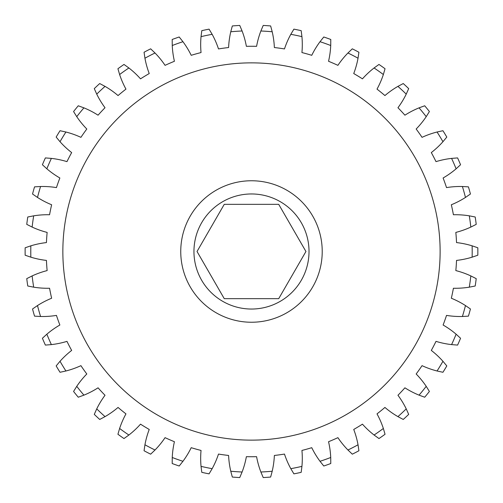 <?xml version="1.0" encoding="UTF-8"?>
<svg xmlns="http://www.w3.org/2000/svg" width="503" height="503" viewBox="0 0 503 503"><rect width="100%" height="100%" fill="white"/><g stroke="black" fill="none" stroke-linecap="round" stroke-linejoin="round"><path stroke-width="0.75" d="M278.712 204.337L224.256 204.337L197.031 251.5L224.256 298.663L278.712 298.663L305.937 251.5L278.712 204.337M309.018 251.5A57.537 57.537 0 0 0 251.487 193.963A57.537 57.537 0 0 0 193.951 251.5A57.537 57.537 0 0 0 251.487 309.037A57.537 57.537 0 0 0 309.018 251.5M440.125 251.5A188.638 188.638 0 0 0 251.487 62.862A188.638 188.638 0 0 0 62.85 251.5A188.638 188.638 0 0 0 251.487 440.138A188.638 188.638 0 0 0 440.125 251.5M180.747 251.5A70.741 70.741 0 0 0 251.487 322.241A70.741 70.741 0 0 0 322.222 251.5A70.741 70.741 0 0 0 251.487 180.759A70.741 70.741 0 0 0 180.747 251.5M330.779 39.479L330.723 45.509A86.774 86.774 0 0 1 328.547 61.278A205.237 205.237 0 0 1 337.903 65.346A86.774 86.774 0 0 1 347.95 52.991L352.314 48.829A226.363 226.363 0 0 1 358.916 52.249L358.029 58.216A86.774 86.774 0 0 1 353.735 73.545A205.237 205.237 0 0 1 362.449 78.845A86.774 86.774 0 0 1 374.081 67.974L378.973 64.447A226.363 226.363 0 0 1 385.046 68.735L383.355 74.526A86.774 86.774 0 0 1 377.011 89.125A205.237 205.237 0 0 1 384.927 95.564A86.774 86.774 0 0 1 397.93 86.378L403.255 83.548A226.363 226.363 0 0 1 408.688 88.622L406.229 94.13A86.774 86.774 0 0 1 397.955 107.73A205.237 205.237 0 0 1 404.915 115.187A86.774 86.774 0 0 1 419.049 107.856L424.708 105.781A226.363 226.363 0 0 1 429.399 111.547L426.217 116.665A86.774 86.774 0 0 1 416.163 129.013A205.237 205.237 0 0 1 422.048 137.344A86.774 86.774 0 0 1 437.05 132.012L442.936 130.723A226.363 226.363 0 0 1 446.802 137.074L442.948 141.714A86.774 86.774 0 0 1 431.31 152.579A205.237 205.237 0 0 1 436 161.633A86.774 86.774 0 0 1 451.587 158.395L457.598 157.917A226.363 226.363 0 0 1 460.559 164.739L456.114 168.807A86.774 86.774 0 0 1 443.105 177.987A205.237 205.237 0 0 1 446.519 187.594A86.774 86.774 0 0 1 462.402 186.506L468.425 186.858A226.363 226.363 0 0 1 470.431 194.013L465.47 197.44A86.774 86.774 0 0 1 451.329 204.765A205.237 205.237 0 0 1 453.404 214.75A86.774 86.774 0 0 1 469.293 215.831L475.203 217A226.363 226.363 0 0 1 476.215 224.363L470.833 227.079A86.774 86.774 0 0 1 455.831 232.411A205.237 205.237 0 0 1 456.529 242.584A86.774 86.774 0 0 1 472.116 245.822L477.819 247.784A226.363 226.363 0 0 1 477.819 255.216L472.116 257.178A86.774 86.774 0 0 1 456.529 260.416A205.237 205.237 0 0 1 455.831 270.589A86.774 86.774 0 0 1 470.833 275.921L476.215 278.637A226.363 226.363 0 0 1 475.203 286L469.293 287.169A86.774 86.774 0 0 1 453.404 288.25A205.237 205.237 0 0 1 451.329 298.235A86.774 86.774 0 0 1 465.47 305.56L470.431 308.987A226.363 226.363 0 0 1 468.425 316.142L462.402 316.494A86.774 86.774 0 0 1 446.519 315.406A205.237 205.237 0 0 1 443.105 325.013A86.774 86.774 0 0 1 456.114 334.193L460.559 338.261A226.363 226.363 0 0 1 457.598 345.083L451.587 344.605A86.774 86.774 0 0 1 436 341.367A205.237 205.237 0 0 1 431.31 350.421A86.774 86.774 0 0 1 442.948 361.286L446.802 365.926A226.363 226.363 0 0 1 442.936 372.277L437.05 370.988A86.774 86.774 0 0 1 422.048 365.656A205.237 205.237 0 0 1 416.163 373.987A86.774 86.774 0 0 1 426.217 386.335L429.399 391.453A226.363 226.363 0 0 1 424.708 397.219L419.049 395.144A86.774 86.774 0 0 1 404.915 387.813A205.237 205.237 0 0 1 397.955 395.27A86.774 86.774 0 0 1 406.229 408.87L408.688 414.378A226.363 226.363 0 0 1 403.255 419.452L397.93 416.622A86.774 86.774 0 0 1 384.927 407.436A205.237 205.237 0 0 1 377.011 413.875A86.774 86.774 0 0 1 383.355 428.474L385.046 434.265A226.363 226.363 0 0 1 378.973 438.553L374.081 435.026A86.774 86.774 0 0 1 362.449 424.155A205.237 205.237 0 0 1 353.735 429.455A86.774 86.774 0 0 1 358.029 444.784L358.916 450.751A226.363 226.363 0 0 1 352.314 454.171L347.95 450.009A86.774 86.774 0 0 1 337.903 437.654A205.237 205.237 0 0 1 328.547 441.722A86.774 86.774 0 0 1 330.723 457.491L330.779 463.521A226.363 226.363 0 0 1 323.775 466.011L320.021 461.295A86.774 86.774 0 0 1 311.753 447.689A205.237 205.237 0 0 1 301.932 450.443A86.774 86.774 0 0 1 301.932 466.363L301.171 472.342A226.363 226.363 0 0 1 293.897 473.857L290.816 468.677A86.774 86.774 0 0 1 284.478 454.071A205.237 205.237 0 0 1 274.368 455.46A86.774 86.774 0 0 1 272.205 471.229L270.639 477.051A226.363 226.363 0 0 1 263.22 477.561L260.875 472.009A86.774 86.774 0 0 1 256.587 456.674A205.237 205.237 0 0 1 246.382 456.674A86.774 86.774 0 0 1 242.094 472.009L239.749 477.561A226.363 226.363 0 0 1 232.329 477.051L230.764 471.229A86.774 86.774 0 0 1 228.601 455.46A205.237 205.237 0 0 1 218.497 454.071A86.774 86.774 0 0 1 212.153 468.677L209.072 473.857A226.363 226.363 0 0 1 201.797 472.342L201.037 466.363A86.774 86.774 0 0 1 201.043 450.443A205.237 205.237 0 0 1 191.215 447.689A86.774 86.774 0 0 1 182.947 461.295L179.194 466.011A226.363 226.363 0 0 1 172.189 463.521L172.252 457.491A86.774 86.774 0 0 1 174.422 441.722A205.237 205.237 0 0 1 165.066 437.654A86.774 86.774 0 0 1 155.018 450.009L150.655 454.171A226.363 226.363 0 0 1 144.059 450.751L144.939 444.784A86.774 86.774 0 0 1 149.234 429.455A205.237 205.237 0 0 1 140.519 424.155A86.774 86.774 0 0 1 128.887 435.026L123.996 438.553A226.363 226.363 0 0 1 117.928 434.265L119.613 428.474A86.774 86.774 0 0 1 125.957 413.875A205.237 205.237 0 0 1 118.048 407.436A86.774 86.774 0 0 1 105.039 416.622L99.713 419.452A226.363 226.363 0 0 1 94.281 414.378L96.739 408.87A86.774 86.774 0 0 1 105.014 395.27A205.237 205.237 0 0 1 98.054 387.813A86.774 86.774 0 0 1 83.919 395.144L78.261 397.219A226.363 226.363 0 0 1 73.57 391.453L76.752 386.335A86.774 86.774 0 0 1 86.805 373.987A205.237 205.237 0 0 1 80.92 365.656A86.774 86.774 0 0 1 65.924 370.988L60.033 372.277A226.363 226.363 0 0 1 56.166 365.926L60.02 361.286A86.774 86.774 0 0 1 71.659 350.421A205.237 205.237 0 0 1 66.968 341.367A86.774 86.774 0 0 1 51.381 344.605L45.371 345.083A226.363 226.363 0 0 1 42.409 338.261L46.854 334.193A86.774 86.774 0 0 1 59.863 325.013A205.237 205.237 0 0 1 56.449 315.406A86.774 86.774 0 0 1 40.567 316.494L34.544 316.142A226.363 226.363 0 0 1 32.538 308.987L37.499 305.56A86.774 86.774 0 0 1 51.639 298.235A205.237 205.237 0 0 1 49.564 288.25A86.774 86.774 0 0 1 33.682 287.169L27.766 286A226.363 226.363 0 0 1 26.753 278.637L32.135 275.921A86.774 86.774 0 0 1 47.137 270.589A205.237 205.237 0 0 1 46.439 260.416A86.774 86.774 0 0 1 30.853 257.178L25.15 255.216A226.363 226.363 0 0 1 25.15 247.784L30.853 245.822A86.774 86.774 0 0 1 46.439 242.584A205.237 205.237 0 0 1 47.137 232.411A86.774 86.774 0 0 1 32.135 227.079L26.753 224.363A226.363 226.363 0 0 1 27.766 217L33.682 215.831A86.774 86.774 0 0 1 49.564 214.75A205.237 205.237 0 0 1 51.639 204.765A86.774 86.774 0 0 1 37.499 197.44L32.538 194.013A226.363 226.363 0 0 1 34.544 186.858L40.567 186.506A86.774 86.774 0 0 1 56.449 187.594A205.237 205.237 0 0 1 59.863 177.987A86.774 86.774 0 0 1 46.854 168.807L42.409 164.739A226.363 226.363 0 0 1 45.371 157.917L51.381 158.395A86.774 86.774 0 0 1 66.968 161.633A205.237 205.237 0 0 1 71.659 152.579A86.774 86.774 0 0 1 60.02 141.714L56.166 137.074A226.363 226.363 0 0 1 60.033 130.723L65.924 132.012A86.774 86.774 0 0 1 80.92 137.344A205.237 205.237 0 0 1 86.805 129.013A86.774 86.774 0 0 1 76.752 116.665L73.57 111.547A226.363 226.363 0 0 1 78.261 105.781L83.919 107.856A86.774 86.774 0 0 1 98.054 115.187A205.237 205.237 0 0 1 105.014 107.73A86.774 86.774 0 0 1 96.739 94.13L94.281 88.622A226.363 226.363 0 0 1 99.713 83.548L105.039 86.378A86.774 86.774 0 0 1 118.048 95.564A205.237 205.237 0 0 1 125.957 89.125A86.774 86.774 0 0 1 119.613 74.526L117.928 68.735A226.363 226.363 0 0 1 123.996 64.447L128.887 67.974A86.774 86.774 0 0 1 140.519 78.845A205.237 205.237 0 0 1 149.234 73.545A86.774 86.774 0 0 1 144.939 58.216L144.059 52.249A226.363 226.363 0 0 1 150.655 48.829L155.018 52.991A86.774 86.774 0 0 1 165.066 65.346A205.237 205.237 0 0 1 174.422 61.278A86.774 86.774 0 0 1 172.252 45.509L172.189 39.479A226.363 226.363 0 0 1 179.194 36.989L182.947 41.705A86.774 86.774 0 0 1 191.215 55.311A205.237 205.237 0 0 1 201.043 52.557A86.774 86.774 0 0 1 201.037 36.637L201.797 30.658A226.363 226.363 0 0 1 209.072 29.143L212.153 34.323A86.774 86.774 0 0 1 218.497 48.929A205.237 205.237 0 0 1 228.601 47.54A86.774 86.774 0 0 1 230.764 31.771L232.329 25.949A226.363 226.363 0 0 1 239.749 25.439L242.094 30.991A86.774 86.774 0 0 1 246.382 46.326A205.237 205.237 0 0 1 256.587 46.326A86.774 86.774 0 0 1 260.875 30.991L263.22 25.439A226.363 226.363 0 0 1 270.639 25.949L272.205 31.771A86.774 86.774 0 0 1 274.368 47.54A205.237 205.237 0 0 1 284.478 48.929A86.774 86.774 0 0 1 290.816 34.323L293.897 29.143A226.363 226.363 0 0 1 301.171 30.658L301.932 36.637A86.774 86.774 0 0 1 301.932 52.557A205.237 205.237 0 0 1 311.753 55.311A86.774 86.774 0 0 1 320.021 41.705L323.775 36.989A226.363 226.363 0 0 1 330.779 39.479M470.833 227.079A220.704 220.704 0 0 0 469.293 215.831M465.47 197.44A220.704 220.704 0 0 0 462.402 186.506M456.114 168.807A220.704 220.704 0 0 0 451.587 158.395M442.948 141.714A220.704 220.704 0 0 0 437.05 132.012M426.217 116.665A220.704 220.704 0 0 0 419.049 107.856M406.229 94.13A220.704 220.704 0 0 0 397.93 86.378M383.355 74.526A220.704 220.704 0 0 0 374.081 67.974M358.029 58.216A220.704 220.704 0 0 0 347.95 52.991M330.723 45.509A220.704 220.704 0 0 0 320.021 41.705M301.932 36.637A220.704 220.704 0 0 0 290.816 34.323M272.205 31.771A220.704 220.704 0 0 0 260.875 30.991M242.094 30.991A220.704 220.704 0 0 0 230.764 31.771M212.153 34.323A220.704 220.704 0 0 0 201.037 36.637M182.947 41.705A220.704 220.704 0 0 0 172.252 45.509M155.018 52.991A220.704 220.704 0 0 0 144.939 58.216M128.887 67.974A220.704 220.704 0 0 0 119.613 74.526M105.039 86.378A220.704 220.704 0 0 0 96.739 94.13M83.919 107.856A220.704 220.704 0 0 0 76.752 116.665M65.924 132.012A220.704 220.704 0 0 0 60.02 141.714M51.381 158.395A220.704 220.704 0 0 0 46.854 168.807M40.567 186.506A220.704 220.704 0 0 0 37.499 197.44M33.682 215.831A220.704 220.704 0 0 0 32.135 227.079M30.853 245.822A220.704 220.704 0 0 0 30.853 257.178M32.135 275.921A220.704 220.704 0 0 0 33.682 287.169M37.499 305.56A220.704 220.704 0 0 0 40.567 316.494M46.854 334.193A220.704 220.704 0 0 0 51.381 344.605M60.02 361.286A220.704 220.704 0 0 0 65.924 370.988M76.752 386.335A220.704 220.704 0 0 0 83.919 395.144M96.739 408.87A220.704 220.704 0 0 0 105.039 416.622M119.613 428.474A220.704 220.704 0 0 0 128.887 435.026M144.939 444.784A220.704 220.704 0 0 0 155.018 450.009M172.252 457.491A220.704 220.704 0 0 0 182.947 461.295M201.037 466.363A220.704 220.704 0 0 0 212.153 468.677M230.764 471.229A220.704 220.704 0 0 0 242.094 472.009M260.875 472.009A220.704 220.704 0 0 0 272.205 471.229M290.816 468.677A220.704 220.704 0 0 0 301.932 466.363M320.021 461.295A220.704 220.704 0 0 0 330.723 457.491M347.95 450.009A220.704 220.704 0 0 0 358.029 444.784M374.081 435.026A220.704 220.704 0 0 0 383.355 428.474M397.93 416.622A220.704 220.704 0 0 0 406.229 408.87M419.049 395.144A220.704 220.704 0 0 0 426.217 386.335M437.05 370.988A220.704 220.704 0 0 0 442.948 361.286M451.587 344.605A220.704 220.704 0 0 0 456.114 334.193M462.402 316.494A220.704 220.704 0 0 0 465.47 305.56M469.293 287.169A220.704 220.704 0 0 0 470.833 275.921M472.116 257.178A220.704 220.704 0 0 0 472.116 245.822"/></g></svg>
